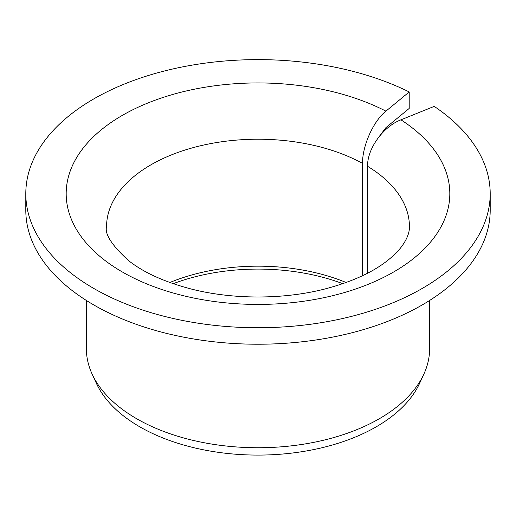 <?xml version="1.0" encoding="UTF-8"?>
<svg xmlns="http://www.w3.org/2000/svg" width="516" height="516" viewBox="0 0 516 516"><rect width="100%" height="100%" fill="white"/><g stroke="black" fill="none" stroke-linecap="round" stroke-linejoin="round"><path stroke-width="0.77" d="M367.566 273.203L367.566 166.3C367.153 148.743 383.169 126.581 400.945 119.828A191.817 110.746 180 0 1 304.214 301.163A191.817 110.746 180 0 1 71.834 166.997A191.817 110.746 180 0 1 385.91 111.153C373.461 120.983 362.251 145.912 362.542 163.398L362.542 275.699M378.525 137.45L385.91 127.639L409.207 108.431L409.207 91.945A232.2 134.057 180 0 0 161.031 71.872A232.2 134.057 180 0 0 25.8 193.681A232.2 134.057 180 0 0 258 327.737A232.2 134.057 180 0 0 490.2 193.681A232.2 134.057 180 0 0 434.214 106.38L400.945 119.828M169.848 282.51A151.433 87.43 180 0 1 346.152 282.51M173.189 283.684A154.929 89.449 180 0 1 342.811 283.684M490.2 193.681L490.2 210.167A232.2 134.057 180 0 1 258 344.224A232.2 134.057 180 0 1 25.8 210.167L25.8 193.681M409.207 91.945L385.91 111.153M429.628 300.46L429.628 348.648A171.628 99.085 180 0 1 423.842 374.152A171.628 99.085 180 0 1 258 447.74A171.628 99.085 180 0 1 92.158 374.152A171.628 99.085 180 0 1 86.372 348.648L86.372 300.46M423.842 374.152L419.585 383.388A167.216 96.544 180 0 1 258 455.086A167.216 96.544 180 0 1 96.415 383.388L92.158 374.152M367.566 166.3A151.433 87.43 180 0 1 409.433 226.653C409.575 232.406 407.15 238.805 402.151 245.842C398.803 250.537 393.947 255.426 387.58 260.509C372.636 272.371 351.88 281.826 325.319 288.876C283.658 299.68 232.471 299.693 190.797 288.908C164.314 281.897 143.59 272.48 128.626 260.67C111.895 245.384 104.542 234.045 106.567 226.653A151.433 87.43 180 0 1 198.408 146.273A151.433 87.43 180 0 1 362.542 163.398"/></g></svg>
